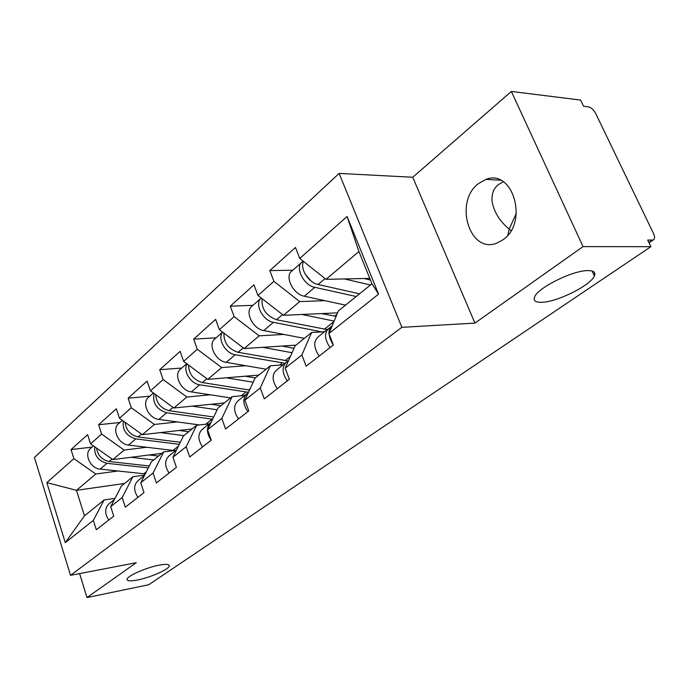 <?xml version="1.0" encoding="UTF-8"?>
<svg xmlns="http://www.w3.org/2000/svg" width="689" height="689" viewBox="0 0 689 689"><rect width="100%" height="100%" fill="white"/><g stroke="black" fill="none" stroke-linecap="round" stroke-linejoin="round"><path stroke-width="1.03" d="M516.337 213.237L509.18 229.153L511.014 230.651M541.752 302.299C557.048 302.118 590.878 285.324 594.4 275.944C595.864 272.396 593.694 270.613 587.889 270.605C572.774 270.312 537.437 287.976 534.561 297.062C533.165 300.74 535.568 302.488 541.752 302.299M137.55 579.992C150.142 577.563 168.383 569.596 169.218 566.125C169.649 564.17 166.29 563.843 159.15 565.152C146.542 567.486 127.723 575.703 127.069 579.122C126.733 581.103 130.23 581.395 137.55 579.992M507.862 235.156L509.18 229.153C499.62 221.126 493.91 211.842 492.041 201.317C491.515 193.876 493.617 188.321 498.345 184.643L503.28 181.75M478.364 183.653L485.952 179.407C512.935 168.417 528.67 222.426 503.159 239.677L496.674 243.191C469.519 254.052 453.818 201.877 478.364 183.653M339.134 173.413L34.45 457.479L70.528 575.341L401.868 327.327L339.134 173.413L412.754 177.254L474.928 323.107L583.058 246.61L511.359 91.448L412.754 177.254M511.359 91.448L580.594 100.06L583.557 106.244L588.311 106.812C591.179 107.501 593.642 109.732 595.709 113.496L653.516 233.537C654.92 236.715 654.877 238.816 653.396 239.85L649.021 242.812M124.563 483.463L76.488 490.327L46.835 482.636L65.274 542.656L93.359 520.376L96.322 529.755L113.754 516.173L110.696 506.63L121.402 486.012L132.882 476.745L144.638 475.109M46.835 482.636L73.887 458.659L71.027 449.59L92.059 447.101M161.872 453.353L112.824 459.606L90.569 443.871L87.615 434.656L71.027 449.59M90.569 443.871L101.636 434.061L98.613 424.743L119.989 422.486M192.076 428.971L142.313 434.673L119.464 418.257L116.338 408.784L98.613 424.743M119.464 418.257L131.306 407.759L128.111 398.182L149.823 396.201M224.338 402.936L173.869 407.983L150.409 390.827L147.102 381.086L128.111 398.182M150.409 390.827L163.112 379.561L159.727 369.709L181.775 368.047M258.883 375.057L207.742 379.346L183.627 361.38L180.113 351.356L159.727 369.709M183.627 361.38L197.287 349.263L193.695 339.126L216.07 337.834M295.96 345.137L244.182 348.539L219.378 329.686L215.64 319.36L193.695 339.126M219.378 329.686L234.114 316.621L230.281 306.174L252.966 305.322M337.584 312.858L283.48 315.304L257.962 295.478L253.974 284.833L230.281 306.174M257.962 295.478L273.903 281.353L269.804 270.579L292.782 270.234M369.786 278.399L326.018 279.338L299.741 258.444L295.469 247.472L269.804 270.579M299.741 258.444L347.092 216.475L378.562 294.151L328.929 333.519L338.42 310.868L371.965 283.79L358.917 251.519L326.018 279.338M331.598 342.071L333.373 344.991L328.929 333.519C328.842 329.928 329.945 327.301 332.236 325.621M333.39 344.982L306.149 366.212L301.877 354.973L285.212 368.193L295.073 345.852L311.6 332.503L324.562 331.753M110.696 506.63L122.203 497.501L125.329 507.147L143.984 492.609L140.745 482.791L153.07 473.016L156.377 482.946L176.393 467.349L172.956 457.238L186.194 446.739L189.708 456.962L211.23 440.193L207.578 429.772L221.832 418.464L225.57 429.014L248.781 410.928L244.888 400.18L260.278 387.967L264.266 398.853L289.371 379.286L285.212 368.193M146.705 447.282L124.115 450.055L112.824 459.606M124.115 450.055L101.636 434.061M122.203 497.501L132.882 476.745M177.461 421.944L154.396 424.458L142.313 434.673M140.745 482.791L151.373 461.819L163.663 451.906L175.971 450.348M154.396 424.458L131.306 407.759M153.07 473.016L163.663 451.906M210.395 394.814L186.831 397.028L173.869 407.983M172.956 457.238L183.481 435.913L196.658 425.277L209.137 423.873M186.831 397.028L163.112 379.561M186.194 446.739L196.658 425.277M245.749 365.713L221.669 367.573L207.742 379.346M207.578 429.772L217.939 408.103L232.115 396.657L244.767 395.443M221.669 367.573L197.287 349.263M221.832 418.464L232.115 396.657M283.799 334.415L259.185 335.844L244.182 348.539M244.888 400.18L255.033 378.166L270.321 365.825L283.127 364.825M259.185 335.844L234.114 316.621M260.278 387.967L270.321 365.825M324.872 300.671L299.706 301.584L283.48 315.304M299.706 301.584L273.903 281.353M301.877 354.973L311.6 332.503M648.849 242.459L652.354 240.082L647.694 240.048L650.881 246.696L583.058 246.61M652.354 240.082L653.396 239.85M358.917 251.519L347.092 216.475M378.562 294.151L371.965 283.79M79.605 573.601L86.995 597.552L148.755 584.737L650.881 246.696M86.995 597.552L136.25 562.706L70.528 575.341M474.928 323.107L401.868 327.327M117.914 471.018L95.797 473.998L76.488 490.327L84.48 515.811L104.099 499.973L115.003 498.328M95.797 473.998L73.887 458.659M93.359 520.376L104.099 499.973M65.274 542.656L84.48 515.811M333.2 344.509L330.152 339.066L328.929 333.519M330.065 347.566C324.459 339.229 324.088 332.787 328.946 328.257L330.401 327.508M319.188 356.049C313.65 347.781 313.314 341.382 318.18 336.852L328.059 328.963M303.272 261.252L302.273 261.88C294.53 266.884 303.582 285.401 314.778 287.322L356.187 296.52M301.584 262.483L291.938 270.992C284.195 276.013 293.118 294.375 304.28 296.218L345.525 305.132M310.963 280.905L305.167 274.127M303.548 261.467C299.603 268.469 308.646 282.809 318.103 284.514L359.555 293.807M344.345 278.942L370.493 284.979M370.441 280.001L364.076 278.52M286.271 365.781L288.605 360.493M287.304 380.896C281.947 372.87 281.715 366.582 286.607 362.052L287.89 361.355M277.271 388.717C271.966 380.767 271.759 374.523 276.659 369.984L285.711 362.758M247.799 411.686C242.657 403.952 242.545 397.82 247.454 393.298L248.29 392.799M238.506 418.938C233.416 411.264 233.33 405.166 238.239 400.653L246.559 394.013M211.178 440.237C206.244 432.77 206.226 426.784 211.135 422.279L211.17 422.254M202.549 446.963C197.657 439.556 197.665 433.605 202.575 429.109L210.248 422.994M175.023 463.318L173.912 460.054M173.662 455.808L176.625 449.814M169.106 473.024C164.404 465.867 164.499 460.063 169.391 455.593L176.479 449.943M142.39 479.544L144.294 475.798M137.929 497.329C133.39 490.404 133.563 484.729 138.429 480.302L144.432 475.513M336.12 316.346L321.453 313.59M261.234 298.018C254.077 303.479 262.707 320.729 273.447 322.331L321.909 331.909M260.916 298.32L252.045 306.131C244.311 311.23 252.76 328.989 263.741 330.556L304.331 338.368M262.121 298.707C261.2 308.663 265.997 315.665 276.513 319.73L327.258 329.6M301.911 314.468L334.131 321.091M336.973 314.305L334.535 316.268M293.996 348.289L281.956 346.05M222.659 332.184C217.078 338.488 225.363 353.448 235.199 354.732L285.065 363.275M222.564 332.107L215.089 338.695C207.372 343.837 215.39 361.036 226.19 362.354L266.118 369.209M223.925 333.14C223.684 342.614 228.386 349.004 238.041 352.32L288.2 360.95M262.63 347.325L292.041 352.716M187.055 363.938C182.697 370.673 190.612 383.764 199.689 384.798L248.531 392.274M186.728 363.689L180.759 368.951C173.077 374.118 180.699 390.792 191.318 391.895L230.574 397.906M188.562 365.058C188.838 373.998 193.428 379.828 202.333 382.567L249.556 390.043M226.164 377.796L253.164 382.214M255.378 377.882L245.25 376.203M154.06 393.497C152.338 402.953 156.532 409.387 166.652 412.789L212.617 419.231M153.423 393.031L148.772 397.131C141.142 402.316 148.411 418.49 158.84 419.403L199.534 424.949M155.723 394.711C156.386 403.108 160.847 408.439 169.106 410.704L213.676 417.017M192.214 406.148L217.138 409.783M220.885 405.726L211.049 404.262M123.365 421.057C122.263 430.108 126.414 436.051 135.819 438.902L179.321 444.336M122.401 420.368L118.904 423.442C111.334 428.627 118.275 444.336 128.524 445.077L174.179 450.572M125.14 422.331C126.104 430.186 130.428 435.06 138.119 436.955L180.337 442.278M160.537 432.589L183.851 435.612M188.674 431.719L179.106 430.461M108.784 520.04C104.409 513.339 104.642 507.793 109.482 503.409L114.408 499.473M94.729 446.816C94.126 455.42 98.208 460.924 106.984 463.318L148.29 467.9M93.428 445.895L90.948 448.074C83.447 453.25 90.087 468.511 100.155 469.106L145.258 473.894M96.572 448.117C97.769 455.455 101.963 459.916 109.138 461.501L149.263 465.988M130.919 457.298L153.725 459.925M158.513 456.058L149.212 454.964M594.831 273.524L593.651 274.325M314.778 287.322L304.28 296.218M325.079 278.597L318.103 284.514M273.447 322.331L263.741 330.556M282.576 314.597L276.513 319.73M333.915 321.617L324.33 329.282M235.199 354.732L226.19 362.354M282.18 363.025L279.596 365.101M243.295 347.867L238.041 352.32M290.388 356.463L285.082 360.709M199.689 384.798L191.318 391.895M245.895 392.084L241.279 395.779M206.889 378.709L202.333 382.567M250.21 388.622L248.591 389.914M166.652 412.789L158.84 419.403M212.057 419.162L205.692 424.26M173.042 407.371L169.106 410.704M135.819 438.902L128.524 445.077M178.477 446.05L172.956 450.468M141.495 434.087L138.119 436.955M106.984 463.318L100.155 469.106M146.318 471.793L143.803 473.808M112.031 459.046L109.138 461.501M592.144 271.061L594.4 275.944M168.814 564.894L169.218 566.125M485.952 179.407L500.438 180.182"/></g></svg>
